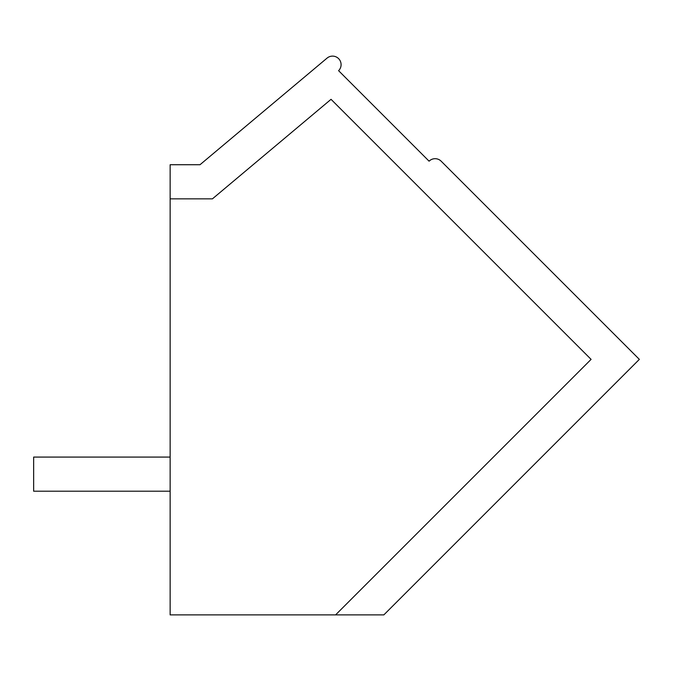 <?xml version="1.0" encoding="UTF-8"?>
<svg xmlns="http://www.w3.org/2000/svg" width="673" height="673" viewBox="0 0 673 673"><rect width="100%" height="100%" fill="white"/><g stroke="black" fill="none" stroke-linecap="round" stroke-linejoin="round"><path stroke-width="1.01" d="M170.143 614.895L170.143 164.725L200.007 164.725L327.07 58.105A8.539 8.539 0 0 1 338.847 58.888A8.539 8.539 0 0 1 338.595 70.682L429.088 161.184A8.539 8.539 0 0 1 441.151 161.184L639.35 359.374L383.837 614.895L170.143 614.895M170.143 198.855L212.424 198.855L331.04 99.326L591.087 359.374L335.575 614.895M170.143 457.076L33.65 457.076L33.65 491.197L170.143 491.197"/></g></svg>
